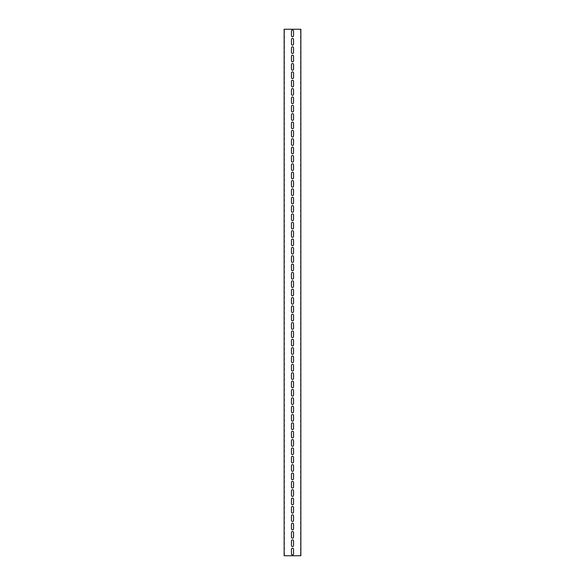 <?xml version="1.0" encoding="UTF-8"?>
<svg xmlns="http://www.w3.org/2000/svg" width="585" height="585" viewBox="0 0 585 585"><rect width="100%" height="100%" fill="white"/><g stroke="black" fill="none" stroke-linecap="round" stroke-linejoin="round"><path stroke-width="0.44" stroke-dasharray="2.92 2.19" d="M300.544 555.75L300.544 29.25L300.544 555.75L284.456 555.75L284.456 29.25L284.142 555.75L284.142 29.25L300.858 29.25L300.858 555.75M293.546 39.487A1.046 1.046 0 0 0 292.5 38.442A1.046 1.046 0 0 0 291.454 39.487L291.454 44.087A1.046 1.046 0 0 0 292.5 45.125A1.046 1.046 0 0 0 293.546 44.087L293.546 39.487M293.546 47.846A1.046 1.046 0 0 0 292.5 46.8A1.046 1.046 0 0 0 291.454 47.846L291.454 52.438A1.046 1.046 0 0 0 292.5 53.484A1.046 1.046 0 0 0 293.546 52.438L293.546 47.846M293.546 56.204A1.046 1.046 0 0 0 292.5 55.158A1.046 1.046 0 0 0 291.454 56.204L291.454 60.796A1.046 1.046 0 0 0 292.5 61.842A1.046 1.046 0 0 0 293.546 60.796L293.546 56.204M293.546 64.562A1.046 1.046 0 0 0 292.5 63.516A1.046 1.046 0 0 0 291.454 64.562L291.454 69.154A1.046 1.046 0 0 0 292.5 70.2A1.046 1.046 0 0 0 293.546 69.154L293.546 64.562M293.546 72.913A1.046 1.046 0 0 0 292.5 71.875A1.046 1.046 0 0 0 291.454 72.913L291.454 77.512A1.046 1.046 0 0 0 292.5 78.558A1.046 1.046 0 0 0 293.546 77.512L293.546 72.913M293.546 81.271A1.046 1.046 0 0 0 292.5 80.225A1.046 1.046 0 0 0 291.454 81.271L291.454 85.871A1.046 1.046 0 0 0 292.5 86.916A1.046 1.046 0 0 0 293.546 85.871L293.546 81.271M293.546 89.629A1.046 1.046 0 0 0 292.5 88.584A1.046 1.046 0 0 0 291.454 89.629L291.454 94.229A1.046 1.046 0 0 0 292.5 95.275A1.046 1.046 0 0 0 293.546 94.229L293.546 89.629M293.546 97.987A1.046 1.046 0 0 0 292.5 96.942A1.046 1.046 0 0 0 291.454 97.987L291.454 102.587A1.046 1.046 0 0 0 292.5 103.625A1.046 1.046 0 0 0 293.546 102.587L293.546 97.987M293.546 106.346A1.046 1.046 0 0 0 292.5 105.3A1.046 1.046 0 0 0 291.454 106.346L291.454 110.938A1.046 1.046 0 0 0 292.5 111.984A1.046 1.046 0 0 0 293.546 110.938L293.546 106.346M293.546 114.704A1.046 1.046 0 0 0 292.5 113.658A1.046 1.046 0 0 0 291.454 114.704L291.454 119.296A1.046 1.046 0 0 0 292.5 120.342A1.046 1.046 0 0 0 293.546 119.296L293.546 114.704M293.546 123.062A1.046 1.046 0 0 0 292.5 122.016A1.046 1.046 0 0 0 291.454 123.062L291.454 127.654A1.046 1.046 0 0 0 292.5 128.7A1.046 1.046 0 0 0 293.546 127.654L293.546 123.062M293.546 131.413A1.046 1.046 0 0 0 292.5 130.375A1.046 1.046 0 0 0 291.454 131.413L291.454 136.012A1.046 1.046 0 0 0 292.5 137.058A1.046 1.046 0 0 0 293.546 136.012L293.546 131.413M293.546 139.771A1.046 1.046 0 0 0 292.5 138.725A1.046 1.046 0 0 0 291.454 139.771L291.454 144.371A1.046 1.046 0 0 0 292.5 145.416A1.046 1.046 0 0 0 293.546 144.371L293.546 139.771M293.546 148.129A1.046 1.046 0 0 0 292.5 147.084A1.046 1.046 0 0 0 291.454 148.129L291.454 152.729A1.046 1.046 0 0 0 292.5 153.775A1.046 1.046 0 0 0 293.546 152.729L293.546 148.129M293.546 156.487A1.046 1.046 0 0 0 292.5 155.442A1.046 1.046 0 0 0 291.454 156.487L291.454 161.087A1.046 1.046 0 0 0 292.5 162.125A1.046 1.046 0 0 0 293.546 161.087L293.546 156.487M293.546 164.846A1.046 1.046 0 0 0 292.5 163.8A1.046 1.046 0 0 0 291.454 164.846L291.454 169.438A1.046 1.046 0 0 0 292.5 170.484A1.046 1.046 0 0 0 293.546 169.438L293.546 164.846M293.546 173.204A1.046 1.046 0 0 0 292.5 172.158A1.046 1.046 0 0 0 291.454 173.204L291.454 177.796A1.046 1.046 0 0 0 292.5 178.842A1.046 1.046 0 0 0 293.546 177.796L293.546 173.204M293.546 181.562A1.046 1.046 0 0 0 292.5 180.516A1.046 1.046 0 0 0 291.454 181.562L291.454 186.154A1.046 1.046 0 0 0 292.5 187.2A1.046 1.046 0 0 0 293.546 186.154L293.546 181.562M293.546 189.913A1.046 1.046 0 0 0 292.5 188.875A1.046 1.046 0 0 0 291.454 189.913L291.454 194.512A1.046 1.046 0 0 0 292.5 195.558A1.046 1.046 0 0 0 293.546 194.512L293.546 189.913M293.546 198.271A1.046 1.046 0 0 0 292.5 197.225A1.046 1.046 0 0 0 291.454 198.271L291.454 202.871A1.046 1.046 0 0 0 292.5 203.916A1.046 1.046 0 0 0 293.546 202.871L293.546 198.271M293.546 206.629A1.046 1.046 0 0 0 292.5 205.584A1.046 1.046 0 0 0 291.454 206.629L291.454 211.229A1.046 1.046 0 0 0 292.5 212.275A1.046 1.046 0 0 0 293.546 211.229L293.546 206.629M293.546 214.987A1.046 1.046 0 0 0 292.5 213.942A1.046 1.046 0 0 0 291.454 214.987L291.454 219.587A1.046 1.046 0 0 0 292.5 220.625A1.046 1.046 0 0 0 293.546 219.587L293.546 214.987M293.546 223.346A1.046 1.046 0 0 0 292.5 222.3A1.046 1.046 0 0 0 291.454 223.346L291.454 227.938A1.046 1.046 0 0 0 292.5 228.984A1.046 1.046 0 0 0 293.546 227.938L293.546 223.346M293.546 231.704A1.046 1.046 0 0 0 292.5 230.658A1.046 1.046 0 0 0 291.454 231.704L291.454 236.296A1.046 1.046 0 0 0 292.5 237.342A1.046 1.046 0 0 0 293.546 236.296L293.546 231.704M293.546 240.062A1.046 1.046 0 0 0 292.5 239.016A1.046 1.046 0 0 0 291.454 240.062L291.454 244.654A1.046 1.046 0 0 0 292.5 245.7A1.046 1.046 0 0 0 293.546 244.654L293.546 240.062M293.546 248.413A1.046 1.046 0 0 0 292.5 247.375A1.046 1.046 0 0 0 291.454 248.413L291.454 253.012A1.046 1.046 0 0 0 292.5 254.058A1.046 1.046 0 0 0 293.546 253.012L293.546 248.413M293.546 256.771A1.046 1.046 0 0 0 292.5 255.725A1.046 1.046 0 0 0 291.454 256.771L291.454 261.371A1.046 1.046 0 0 0 292.5 262.416A1.046 1.046 0 0 0 293.546 261.371L293.546 256.771M293.546 265.129A1.046 1.046 0 0 0 292.5 264.084A1.046 1.046 0 0 0 291.454 265.129L291.454 269.729A1.046 1.046 0 0 0 292.5 270.775A1.046 1.046 0 0 0 293.546 269.729L293.546 265.129M293.546 273.488A1.046 1.046 0 0 0 292.5 272.442A1.046 1.046 0 0 0 291.454 273.488L291.454 278.087A1.046 1.046 0 0 0 292.5 279.125A1.046 1.046 0 0 0 293.546 278.087L293.546 273.488M293.546 281.846A1.046 1.046 0 0 0 292.5 280.8A1.046 1.046 0 0 0 291.454 281.846L291.454 286.438A1.046 1.046 0 0 0 292.5 287.484A1.046 1.046 0 0 0 293.546 286.438L293.546 281.846M293.546 290.204A1.046 1.046 0 0 0 292.5 289.158A1.046 1.046 0 0 0 291.454 290.204L291.454 294.796A1.046 1.046 0 0 0 292.5 295.842A1.046 1.046 0 0 0 293.546 294.796L293.546 290.204M293.546 298.562A1.046 1.046 0 0 0 292.5 297.516A1.046 1.046 0 0 0 291.454 298.562L291.454 303.154A1.046 1.046 0 0 0 292.5 304.2A1.046 1.046 0 0 0 293.546 303.154L293.546 298.562M293.546 306.913A1.046 1.046 0 0 0 292.5 305.875A1.046 1.046 0 0 0 291.454 306.913L291.454 311.512A1.046 1.046 0 0 0 292.5 312.558A1.046 1.046 0 0 0 293.546 311.512L293.546 306.913M293.546 315.271A1.046 1.046 0 0 0 292.5 314.225A1.046 1.046 0 0 0 291.454 315.271L291.454 319.871A1.046 1.046 0 0 0 292.5 320.916A1.046 1.046 0 0 0 293.546 319.871L293.546 315.271M293.546 323.629A1.046 1.046 0 0 0 292.5 322.584A1.046 1.046 0 0 0 291.454 323.629L291.454 328.229A1.046 1.046 0 0 0 292.5 329.275A1.046 1.046 0 0 0 293.546 328.229L293.546 323.629M293.546 331.987A1.046 1.046 0 0 0 292.5 330.942A1.046 1.046 0 0 0 291.454 331.987L291.454 336.587A1.046 1.046 0 0 0 292.5 337.625A1.046 1.046 0 0 0 293.546 336.587L293.546 331.987M293.546 340.346A1.046 1.046 0 0 0 292.5 339.3A1.046 1.046 0 0 0 291.454 340.346L291.454 344.938A1.046 1.046 0 0 0 292.5 345.984A1.046 1.046 0 0 0 293.546 344.938L293.546 340.346M293.546 348.704A1.046 1.046 0 0 0 292.5 347.658A1.046 1.046 0 0 0 291.454 348.704L291.454 353.296A1.046 1.046 0 0 0 292.5 354.342A1.046 1.046 0 0 0 293.546 353.296L293.546 348.704M293.546 357.062A1.046 1.046 0 0 0 292.5 356.016A1.046 1.046 0 0 0 291.454 357.062L291.454 361.654A1.046 1.046 0 0 0 292.5 362.7A1.046 1.046 0 0 0 293.546 361.654L293.546 357.062M293.546 365.413A1.046 1.046 0 0 0 292.5 364.375A1.046 1.046 0 0 0 291.454 365.413L291.454 370.012A1.046 1.046 0 0 0 292.5 371.058A1.046 1.046 0 0 0 293.546 370.012L293.546 365.413M293.546 373.771A1.046 1.046 0 0 0 292.5 372.725A1.046 1.046 0 0 0 291.454 373.771L291.454 378.371A1.046 1.046 0 0 0 292.5 379.416A1.046 1.046 0 0 0 293.546 378.371L293.546 373.771M293.546 382.129A1.046 1.046 0 0 0 292.5 381.084A1.046 1.046 0 0 0 291.454 382.129L291.454 386.729A1.046 1.046 0 0 0 292.5 387.775A1.046 1.046 0 0 0 293.546 386.729L293.546 382.129M293.546 390.487A1.046 1.046 0 0 0 292.5 389.442A1.046 1.046 0 0 0 291.454 390.487L291.454 395.087A1.046 1.046 0 0 0 292.5 396.125A1.046 1.046 0 0 0 293.546 395.087L293.546 390.487M293.546 398.846A1.046 1.046 0 0 0 292.5 397.8A1.046 1.046 0 0 0 291.454 398.846L291.454 403.438A1.046 1.046 0 0 0 292.5 404.484A1.046 1.046 0 0 0 293.546 403.438L293.546 398.846M293.546 407.204A1.046 1.046 0 0 0 292.5 406.158A1.046 1.046 0 0 0 291.454 407.204L291.454 411.796A1.046 1.046 0 0 0 292.5 412.842A1.046 1.046 0 0 0 293.546 411.796L293.546 407.204M293.546 415.562A1.046 1.046 0 0 0 292.5 414.516A1.046 1.046 0 0 0 291.454 415.562L291.454 420.154A1.046 1.046 0 0 0 292.5 421.2A1.046 1.046 0 0 0 293.546 420.154L293.546 415.562M293.546 423.913A1.046 1.046 0 0 0 292.5 422.875A1.046 1.046 0 0 0 291.454 423.913L291.454 428.512A1.046 1.046 0 0 0 292.5 429.558A1.046 1.046 0 0 0 293.546 428.512L293.546 423.913M293.546 432.271A1.046 1.046 0 0 0 292.5 431.225A1.046 1.046 0 0 0 291.454 432.271L291.454 436.871A1.046 1.046 0 0 0 292.5 437.916A1.046 1.046 0 0 0 293.546 436.871L293.546 432.271M293.546 440.629A1.046 1.046 0 0 0 292.5 439.584A1.046 1.046 0 0 0 291.454 440.629L291.454 445.229A1.046 1.046 0 0 0 292.5 446.275A1.046 1.046 0 0 0 293.546 445.229L293.546 440.629M293.546 448.987A1.046 1.046 0 0 0 292.5 447.942A1.046 1.046 0 0 0 291.454 448.987L291.454 453.587A1.046 1.046 0 0 0 292.5 454.625A1.046 1.046 0 0 0 293.546 453.587L293.546 448.987M293.546 457.346A1.046 1.046 0 0 0 292.5 456.3A1.046 1.046 0 0 0 291.454 457.346L291.454 461.938A1.046 1.046 0 0 0 292.5 462.984A1.046 1.046 0 0 0 293.546 461.938L293.546 457.346M293.546 465.704A1.046 1.046 0 0 0 292.5 464.658A1.046 1.046 0 0 0 291.454 465.704L291.454 470.296A1.046 1.046 0 0 0 292.5 471.342A1.046 1.046 0 0 0 293.546 470.296L293.546 465.704M293.546 474.062A1.046 1.046 0 0 0 292.5 473.016A1.046 1.046 0 0 0 291.454 474.062L291.454 478.654A1.046 1.046 0 0 0 292.5 479.7A1.046 1.046 0 0 0 293.546 478.654L293.546 474.062M293.546 482.413A1.046 1.046 0 0 0 292.5 481.375A1.046 1.046 0 0 0 291.454 482.413L291.454 487.012A1.046 1.046 0 0 0 292.5 488.058A1.046 1.046 0 0 0 293.546 487.012L293.546 482.413M293.546 490.771A1.046 1.046 0 0 0 292.5 489.725A1.046 1.046 0 0 0 291.454 490.771L291.454 495.371A1.046 1.046 0 0 0 292.5 496.416A1.046 1.046 0 0 0 293.546 495.371L293.546 490.771M293.546 499.129A1.046 1.046 0 0 0 292.5 498.084A1.046 1.046 0 0 0 291.454 499.129L291.454 503.729A1.046 1.046 0 0 0 292.5 504.775A1.046 1.046 0 0 0 293.546 503.729L293.546 499.129M293.546 507.487A1.046 1.046 0 0 0 292.5 506.442A1.046 1.046 0 0 0 291.454 507.487L291.454 512.087A1.046 1.046 0 0 0 292.5 513.125A1.046 1.046 0 0 0 293.546 512.087L293.546 507.487M293.546 515.846A1.046 1.046 0 0 0 292.5 514.8A1.046 1.046 0 0 0 291.454 515.846L291.454 520.438A1.046 1.046 0 0 0 292.5 521.484A1.046 1.046 0 0 0 293.546 520.438L293.546 515.846M293.546 524.204A1.046 1.046 0 0 0 292.5 523.158A1.046 1.046 0 0 0 291.454 524.204L291.454 528.796A1.046 1.046 0 0 0 292.5 529.842A1.046 1.046 0 0 0 293.546 528.796L293.546 524.204M293.546 532.562A1.046 1.046 0 0 0 292.5 531.516A1.046 1.046 0 0 0 291.454 532.562L291.454 537.154A1.046 1.046 0 0 0 292.5 538.2A1.046 1.046 0 0 0 293.546 537.154L293.546 532.562M293.546 540.913A1.046 1.046 0 0 0 292.5 539.875A1.046 1.046 0 0 0 291.454 540.913L291.454 545.512A1.046 1.046 0 0 0 292.5 546.558A1.046 1.046 0 0 0 293.546 545.512L293.546 540.913M293.546 31.129A1.046 1.046 0 0 0 292.5 30.084A1.046 1.046 0 0 0 291.454 31.129L291.454 35.729A1.046 1.046 0 0 0 292.5 36.775A1.046 1.046 0 0 0 293.546 35.729L293.546 31.129M293.546 549.271A1.046 1.046 0 0 0 292.5 548.225A1.046 1.046 0 0 0 291.454 549.271L291.454 553.871A1.046 1.046 0 0 0 292.5 554.916A1.046 1.046 0 0 0 293.546 553.871L293.546 549.271"/><path stroke-width="0.88" d="M300.858 555.75L300.858 29.25L284.142 29.25L284.142 555.75L300.858 555.75M291.454 39.487A1.046 1.046 0 0 1 292.5 38.442A1.046 1.046 0 0 1 293.546 39.487L293.546 44.087A1.046 1.046 0 0 1 292.5 45.125A1.046 1.046 0 0 1 291.454 44.087L291.454 39.487M291.454 47.846A1.046 1.046 0 0 1 292.5 46.8A1.046 1.046 0 0 1 293.546 47.846L293.546 52.438A1.046 1.046 0 0 1 292.5 53.484A1.046 1.046 0 0 1 291.454 52.438L291.454 47.846M291.454 56.204A1.046 1.046 0 0 1 292.5 55.158A1.046 1.046 0 0 1 293.546 56.204L293.546 60.796A1.046 1.046 0 0 1 292.5 61.842A1.046 1.046 0 0 1 291.454 60.796L291.454 56.204M291.454 64.562A1.046 1.046 0 0 1 292.5 63.516A1.046 1.046 0 0 1 293.546 64.562L293.546 69.154A1.046 1.046 0 0 1 292.5 70.2A1.046 1.046 0 0 1 291.454 69.154L291.454 64.562M291.454 72.913A1.046 1.046 0 0 1 292.5 71.875A1.046 1.046 0 0 1 293.546 72.913L293.546 77.512A1.046 1.046 0 0 1 292.5 78.558A1.046 1.046 0 0 1 291.454 77.512L291.454 72.913M291.454 81.271A1.046 1.046 0 0 1 292.5 80.225A1.046 1.046 0 0 1 293.546 81.271L293.546 85.871A1.046 1.046 0 0 1 292.5 86.916A1.046 1.046 0 0 1 291.454 85.871L291.454 81.271M291.454 89.629A1.046 1.046 0 0 1 292.5 88.584A1.046 1.046 0 0 1 293.546 89.629L293.546 94.229A1.046 1.046 0 0 1 292.5 95.275A1.046 1.046 0 0 1 291.454 94.229L291.454 89.629M291.454 97.987A1.046 1.046 0 0 1 292.5 96.942A1.046 1.046 0 0 1 293.546 97.987L293.546 102.587A1.046 1.046 0 0 1 292.5 103.625A1.046 1.046 0 0 1 291.454 102.587L291.454 97.987M291.454 106.346A1.046 1.046 0 0 1 292.5 105.3A1.046 1.046 0 0 1 293.546 106.346L293.546 110.938A1.046 1.046 0 0 1 292.5 111.984A1.046 1.046 0 0 1 291.454 110.938L291.454 106.346M291.454 114.704A1.046 1.046 0 0 1 292.5 113.658A1.046 1.046 0 0 1 293.546 114.704L293.546 119.296A1.046 1.046 0 0 1 292.5 120.342A1.046 1.046 0 0 1 291.454 119.296L291.454 114.704M291.454 123.062A1.046 1.046 0 0 1 292.5 122.016A1.046 1.046 0 0 1 293.546 123.062L293.546 127.654A1.046 1.046 0 0 1 292.5 128.7A1.046 1.046 0 0 1 291.454 127.654L291.454 123.062M291.454 131.413A1.046 1.046 0 0 1 292.5 130.375A1.046 1.046 0 0 1 293.546 131.413L293.546 136.012A1.046 1.046 0 0 1 292.5 137.058A1.046 1.046 0 0 1 291.454 136.012L291.454 131.413M291.454 139.771A1.046 1.046 0 0 1 292.5 138.725A1.046 1.046 0 0 1 293.546 139.771L293.546 144.371A1.046 1.046 0 0 1 292.5 145.416A1.046 1.046 0 0 1 291.454 144.371L291.454 139.771M291.454 148.129A1.046 1.046 0 0 1 292.5 147.084A1.046 1.046 0 0 1 293.546 148.129L293.546 152.729A1.046 1.046 0 0 1 292.5 153.775A1.046 1.046 0 0 1 291.454 152.729L291.454 148.129M291.454 156.487A1.046 1.046 0 0 1 292.5 155.442A1.046 1.046 0 0 1 293.546 156.487L293.546 161.087A1.046 1.046 0 0 1 292.5 162.125A1.046 1.046 0 0 1 291.454 161.087L291.454 156.487M291.454 164.846A1.046 1.046 0 0 1 292.5 163.8A1.046 1.046 0 0 1 293.546 164.846L293.546 169.438A1.046 1.046 0 0 1 292.5 170.484A1.046 1.046 0 0 1 291.454 169.438L291.454 164.846M291.454 173.204A1.046 1.046 0 0 1 292.5 172.158A1.046 1.046 0 0 1 293.546 173.204L293.546 177.796A1.046 1.046 0 0 1 292.5 178.842A1.046 1.046 0 0 1 291.454 177.796L291.454 173.204M291.454 181.562A1.046 1.046 0 0 1 292.5 180.516A1.046 1.046 0 0 1 293.546 181.562L293.546 186.154A1.046 1.046 0 0 1 292.5 187.2A1.046 1.046 0 0 1 291.454 186.154L291.454 181.562M291.454 189.913A1.046 1.046 0 0 1 292.5 188.875A1.046 1.046 0 0 1 293.546 189.913L293.546 194.512A1.046 1.046 0 0 1 292.5 195.558A1.046 1.046 0 0 1 291.454 194.512L291.454 189.913M291.454 198.271A1.046 1.046 0 0 1 292.5 197.225A1.046 1.046 0 0 1 293.546 198.271L293.546 202.871A1.046 1.046 0 0 1 292.5 203.916A1.046 1.046 0 0 1 291.454 202.871L291.454 198.271M291.454 206.629A1.046 1.046 0 0 1 292.5 205.584A1.046 1.046 0 0 1 293.546 206.629L293.546 211.229A1.046 1.046 0 0 1 292.5 212.275A1.046 1.046 0 0 1 291.454 211.229L291.454 206.629M291.454 214.987A1.046 1.046 0 0 1 292.5 213.942A1.046 1.046 0 0 1 293.546 214.987L293.546 219.587A1.046 1.046 0 0 1 292.5 220.625A1.046 1.046 0 0 1 291.454 219.587L291.454 214.987M291.454 223.346A1.046 1.046 0 0 1 292.5 222.3A1.046 1.046 0 0 1 293.546 223.346L293.546 227.938A1.046 1.046 0 0 1 292.5 228.984A1.046 1.046 0 0 1 291.454 227.938L291.454 223.346M291.454 231.704A1.046 1.046 0 0 1 292.5 230.658A1.046 1.046 0 0 1 293.546 231.704L293.546 236.296A1.046 1.046 0 0 1 292.5 237.342A1.046 1.046 0 0 1 291.454 236.296L291.454 231.704M291.454 240.062A1.046 1.046 0 0 1 292.5 239.016A1.046 1.046 0 0 1 293.546 240.062L293.546 244.654A1.046 1.046 0 0 1 292.5 245.7A1.046 1.046 0 0 1 291.454 244.654L291.454 240.062M291.454 248.413A1.046 1.046 0 0 1 292.5 247.375A1.046 1.046 0 0 1 293.546 248.413L293.546 253.012A1.046 1.046 0 0 1 292.5 254.058A1.046 1.046 0 0 1 291.454 253.012L291.454 248.413M291.454 256.771A1.046 1.046 0 0 1 292.5 255.725A1.046 1.046 0 0 1 293.546 256.771L293.546 261.371A1.046 1.046 0 0 1 292.5 262.416A1.046 1.046 0 0 1 291.454 261.371L291.454 256.771M291.454 265.129A1.046 1.046 0 0 1 292.5 264.084A1.046 1.046 0 0 1 293.546 265.129L293.546 269.729A1.046 1.046 0 0 1 292.5 270.775A1.046 1.046 0 0 1 291.454 269.729L291.454 265.129M291.454 273.488A1.046 1.046 0 0 1 292.5 272.442A1.046 1.046 0 0 1 293.546 273.488L293.546 278.087A1.046 1.046 0 0 1 292.5 279.125A1.046 1.046 0 0 1 291.454 278.087L291.454 273.488M291.454 281.846A1.046 1.046 0 0 1 292.5 280.8A1.046 1.046 0 0 1 293.546 281.846L293.546 286.438A1.046 1.046 0 0 1 292.5 287.484A1.046 1.046 0 0 1 291.454 286.438L291.454 281.846M291.454 290.204A1.046 1.046 0 0 1 292.5 289.158A1.046 1.046 0 0 1 293.546 290.204L293.546 294.796A1.046 1.046 0 0 1 292.5 295.842A1.046 1.046 0 0 1 291.454 294.796L291.454 290.204M291.454 298.562A1.046 1.046 0 0 1 292.5 297.516A1.046 1.046 0 0 1 293.546 298.562L293.546 303.154A1.046 1.046 0 0 1 292.5 304.2A1.046 1.046 0 0 1 291.454 303.154L291.454 298.562M291.454 306.913A1.046 1.046 0 0 1 292.5 305.875A1.046 1.046 0 0 1 293.546 306.913L293.546 311.512A1.046 1.046 0 0 1 292.5 312.558A1.046 1.046 0 0 1 291.454 311.512L291.454 306.913M291.454 315.271A1.046 1.046 0 0 1 292.5 314.225A1.046 1.046 0 0 1 293.546 315.271L293.546 319.871A1.046 1.046 0 0 1 292.5 320.916A1.046 1.046 0 0 1 291.454 319.871L291.454 315.271M291.454 323.629A1.046 1.046 0 0 1 292.5 322.584A1.046 1.046 0 0 1 293.546 323.629L293.546 328.229A1.046 1.046 0 0 1 292.5 329.275A1.046 1.046 0 0 1 291.454 328.229L291.454 323.629M291.454 331.987A1.046 1.046 0 0 1 292.5 330.942A1.046 1.046 0 0 1 293.546 331.987L293.546 336.587A1.046 1.046 0 0 1 292.5 337.625A1.046 1.046 0 0 1 291.454 336.587L291.454 331.987M291.454 340.346A1.046 1.046 0 0 1 292.5 339.3A1.046 1.046 0 0 1 293.546 340.346L293.546 344.938A1.046 1.046 0 0 1 292.5 345.984A1.046 1.046 0 0 1 291.454 344.938L291.454 340.346M291.454 348.704A1.046 1.046 0 0 1 292.5 347.658A1.046 1.046 0 0 1 293.546 348.704L293.546 353.296A1.046 1.046 0 0 1 292.5 354.342A1.046 1.046 0 0 1 291.454 353.296L291.454 348.704M291.454 357.062A1.046 1.046 0 0 1 292.5 356.016A1.046 1.046 0 0 1 293.546 357.062L293.546 361.654A1.046 1.046 0 0 1 292.5 362.7A1.046 1.046 0 0 1 291.454 361.654L291.454 357.062M291.454 365.413A1.046 1.046 0 0 1 292.5 364.375A1.046 1.046 0 0 1 293.546 365.413L293.546 370.012A1.046 1.046 0 0 1 292.5 371.058A1.046 1.046 0 0 1 291.454 370.012L291.454 365.413M291.454 373.771A1.046 1.046 0 0 1 292.5 372.725A1.046 1.046 0 0 1 293.546 373.771L293.546 378.371A1.046 1.046 0 0 1 292.5 379.416A1.046 1.046 0 0 1 291.454 378.371L291.454 373.771M291.454 382.129A1.046 1.046 0 0 1 292.5 381.084A1.046 1.046 0 0 1 293.546 382.129L293.546 386.729A1.046 1.046 0 0 1 292.5 387.775A1.046 1.046 0 0 1 291.454 386.729L291.454 382.129M291.454 390.487A1.046 1.046 0 0 1 292.5 389.442A1.046 1.046 0 0 1 293.546 390.487L293.546 395.087A1.046 1.046 0 0 1 292.5 396.125A1.046 1.046 0 0 1 291.454 395.087L291.454 390.487M291.454 398.846A1.046 1.046 0 0 1 292.5 397.8A1.046 1.046 0 0 1 293.546 398.846L293.546 403.438A1.046 1.046 0 0 1 292.5 404.484A1.046 1.046 0 0 1 291.454 403.438L291.454 398.846M291.454 407.204A1.046 1.046 0 0 1 292.5 406.158A1.046 1.046 0 0 1 293.546 407.204L293.546 411.796A1.046 1.046 0 0 1 292.5 412.842A1.046 1.046 0 0 1 291.454 411.796L291.454 407.204M291.454 415.562A1.046 1.046 0 0 1 292.5 414.516A1.046 1.046 0 0 1 293.546 415.562L293.546 420.154A1.046 1.046 0 0 1 292.5 421.2A1.046 1.046 0 0 1 291.454 420.154L291.454 415.562M291.454 423.913A1.046 1.046 0 0 1 292.5 422.875A1.046 1.046 0 0 1 293.546 423.913L293.546 428.512A1.046 1.046 0 0 1 292.5 429.558A1.046 1.046 0 0 1 291.454 428.512L291.454 423.913M291.454 432.271A1.046 1.046 0 0 1 292.5 431.225A1.046 1.046 0 0 1 293.546 432.271L293.546 436.871A1.046 1.046 0 0 1 292.5 437.916A1.046 1.046 0 0 1 291.454 436.871L291.454 432.271M291.454 440.629A1.046 1.046 0 0 1 292.5 439.584A1.046 1.046 0 0 1 293.546 440.629L293.546 445.229A1.046 1.046 0 0 1 292.5 446.275A1.046 1.046 0 0 1 291.454 445.229L291.454 440.629M291.454 448.987A1.046 1.046 0 0 1 292.5 447.942A1.046 1.046 0 0 1 293.546 448.987L293.546 453.587A1.046 1.046 0 0 1 292.5 454.625A1.046 1.046 0 0 1 291.454 453.587L291.454 448.987M291.454 457.346A1.046 1.046 0 0 1 292.5 456.3A1.046 1.046 0 0 1 293.546 457.346L293.546 461.938A1.046 1.046 0 0 1 292.5 462.984A1.046 1.046 0 0 1 291.454 461.938L291.454 457.346M291.454 465.704A1.046 1.046 0 0 1 292.5 464.658A1.046 1.046 0 0 1 293.546 465.704L293.546 470.296A1.046 1.046 0 0 1 292.5 471.342A1.046 1.046 0 0 1 291.454 470.296L291.454 465.704M291.454 474.062A1.046 1.046 0 0 1 292.5 473.016A1.046 1.046 0 0 1 293.546 474.062L293.546 478.654A1.046 1.046 0 0 1 292.5 479.7A1.046 1.046 0 0 1 291.454 478.654L291.454 474.062M291.454 482.413A1.046 1.046 0 0 1 292.5 481.375A1.046 1.046 0 0 1 293.546 482.413L293.546 487.012A1.046 1.046 0 0 1 292.5 488.058A1.046 1.046 0 0 1 291.454 487.012L291.454 482.413M291.454 490.771A1.046 1.046 0 0 1 292.5 489.725A1.046 1.046 0 0 1 293.546 490.771L293.546 495.371A1.046 1.046 0 0 1 292.5 496.416A1.046 1.046 0 0 1 291.454 495.371L291.454 490.771M291.454 499.129A1.046 1.046 0 0 1 292.5 498.084A1.046 1.046 0 0 1 293.546 499.129L293.546 503.729A1.046 1.046 0 0 1 292.5 504.775A1.046 1.046 0 0 1 291.454 503.729L291.454 499.129M291.454 507.487A1.046 1.046 0 0 1 292.5 506.442A1.046 1.046 0 0 1 293.546 507.487L293.546 512.087A1.046 1.046 0 0 1 292.5 513.125A1.046 1.046 0 0 1 291.454 512.087L291.454 507.487M291.454 515.846A1.046 1.046 0 0 1 292.5 514.8A1.046 1.046 0 0 1 293.546 515.846L293.546 520.438A1.046 1.046 0 0 1 292.5 521.484A1.046 1.046 0 0 1 291.454 520.438L291.454 515.846M291.454 524.204A1.046 1.046 0 0 1 292.5 523.158A1.046 1.046 0 0 1 293.546 524.204L293.546 528.796A1.046 1.046 0 0 1 292.5 529.842A1.046 1.046 0 0 1 291.454 528.796L291.454 524.204M291.454 532.562A1.046 1.046 0 0 1 292.5 531.516A1.046 1.046 0 0 1 293.546 532.562L293.546 537.154A1.046 1.046 0 0 1 292.5 538.2A1.046 1.046 0 0 1 291.454 537.154L291.454 532.562M291.454 540.913A1.046 1.046 0 0 1 292.5 539.875A1.046 1.046 0 0 1 293.546 540.913L293.546 545.512A1.046 1.046 0 0 1 292.5 546.558A1.046 1.046 0 0 1 291.454 545.512L291.454 540.913M291.454 31.129A1.046 1.046 0 0 1 292.5 30.084A1.046 1.046 0 0 1 293.546 31.129L293.546 35.729A1.046 1.046 0 0 1 292.5 36.775A1.046 1.046 0 0 1 291.454 35.729L291.454 31.129M291.454 549.271A1.046 1.046 0 0 1 292.5 548.225A1.046 1.046 0 0 1 293.546 549.271L293.546 553.871A1.046 1.046 0 0 1 292.5 554.916A1.046 1.046 0 0 1 291.454 553.871L291.454 549.271"/></g></svg>
